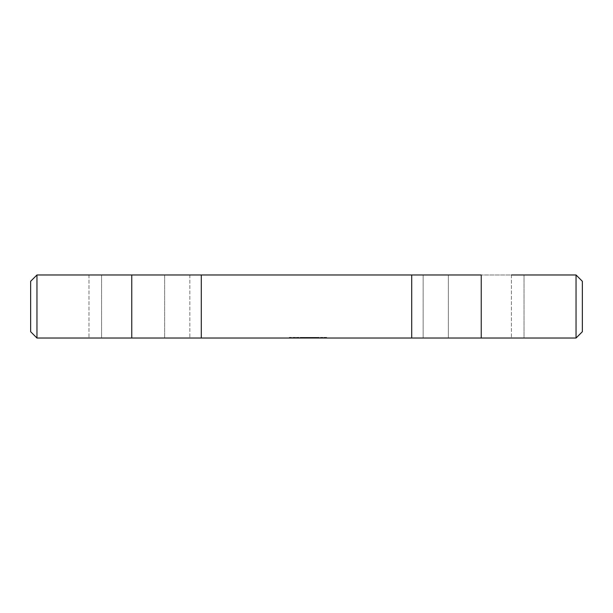 <?xml version="1.0" encoding="UTF-8"?>
<svg xmlns="http://www.w3.org/2000/svg" width="613" height="613" viewBox="0 0 613 613"><rect width="100%" height="100%" fill="white"/><g stroke="black" fill="none" stroke-linecap="round" stroke-linejoin="round"><path stroke-width="0.46" stroke-dasharray="3.06 2.3" d="M302.929 338.024L302.132 338.024L302.6 337.395L301.895 337.395L303.021 337.395L302.132 337.395L302.132 338.024L302.6 337.395L303.274 337.395L302.592 337.395L302.929 338.024L302.929 337.395M302.814 338.024L302.814 337.395L300.079 337.395L304.669 337.395L302.814 337.395L302.814 338.024L300.079 338.024L300.079 337.395L300.079 338.024L300.171 337.395L300.171 338.024L304.669 338.024L302.814 338.024L302.814 337.395M302.968 338.024L302.968 337.395M303.021 338.024L303.021 337.395M302.132 338.024L302.132 337.395L301.895 338.024L302.577 338.024L302.132 338.024M303.121 338.024L302.592 338.024L303.274 338.024L303.121 337.395M303.274 338.024L303.274 337.395M303.213 338.024L303.213 337.395M303.075 338.024L303.075 337.395M302.845 338.024L302.845 337.395M301.895 338.024L301.895 337.395L301.895 338.024M305.964 338.024L305.964 337.395L305.282 337.395L305.964 337.395L305.964 338.024L305.282 338.024L305.964 338.024M305.282 338.024L305.282 337.395L305.282 338.024M308.201 338.024L307.956 337.395L308.201 338.024M307.956 338.024L307.956 337.395L305.818 337.395L308.554 337.395L306.791 337.395L307.941 337.395L307.956 338.024L305.818 338.024L305.81 337.395L305.81 338.024L308.554 338.024L306.791 338.024L306.791 337.395L306.791 338.024L307.849 338.024L307.849 337.395L307.941 338.024M308.845 338.024L308.615 337.395L309.81 337.395L308.845 337.395L308.615 338.024L309.81 338.024L308.845 338.024M309.795 338.024L309.81 337.395M310.04 338.024L310.04 337.395L310.04 338.024M308.86 338.024L308.86 337.395M308.615 338.024L308.615 337.395L308.615 338.024M312.998 338.024L313.427 338.024L312.998 337.395M313.289 338.024L313.289 337.395M313.09 338.024L313.09 337.395M312.76 338.024L312.76 337.395L312.76 338.024M314.277 338.024L315.159 338.024L313.971 338.024L315.159 338.024L314.277 338.024L314.277 337.395L315.159 337.395L314.277 337.395M314.369 338.024L314.369 337.395M314.967 338.024L314.967 337.395M315.113 338.024L315.113 337.395M315.159 338.024L315.159 337.395L313.971 337.395L315.159 337.395L315.159 338.024L315.159 337.395M315.005 338.024L315.005 337.395M314.599 338.024L314.599 337.395L314.009 337.395L314.929 337.395L314.592 338.024M314.185 338.024L314.185 337.395M314.009 338.024L314.009 337.395L313.994 338.024M314.239 338.024L314.239 337.395M314.331 338.024L314.331 337.395M314.837 338.024L314.837 337.395M314.929 338.024L314.821 337.395L315.442 337.395L314.913 337.395L314.913 338.024L314.829 337.395L314.821 338.024L315.442 338.024L314.913 338.024L314.913 337.395M314.14 338.024L314.14 337.395M313.971 338.024L313.971 337.395M293.366 338.024L293.374 337.395L295.489 337.395L293.458 337.395L293.458 338.024L293.014 337.395L293.366 338.024M293.022 338.024L292.93 337.395L293.022 338.024M292.93 338.024L292.93 337.395L292.93 338.024M293.458 338.024L293.458 337.395L293.458 338.024L295.489 338.024L293.458 338.024M293.811 338.024L293.811 337.395M295.489 338.024L295.581 337.395L294.34 337.395L295.581 337.395L295.489 338.024L294.34 338.024L294.34 337.395L294.34 338.024L294.432 337.395L294.432 338.024L295.489 338.024L295.489 337.395L295.581 338.024L295.581 337.395L295.489 338.024M294.516 338.024L294.516 337.395M295.581 338.024L295.581 337.395L295.581 338.024M294.34 338.024L294.34 337.395L294.34 338.024M294.255 338.024L294.255 337.395M293.55 338.024L293.55 337.395M297.435 338.024L297.343 337.395L298.669 337.395L296.907 337.395L299.113 337.395L297.259 337.395L298.14 337.395L297.343 337.395L297.343 338.024L298.669 338.024L296.907 338.024L299.113 338.024L297.435 338.024L297.435 337.395L297.435 338.024L298.14 338.024L297.259 338.024L297.343 337.395L297.435 338.024M299.021 338.024L299.021 337.395M299.113 338.024L299.113 337.395L299.113 338.024M298.577 338.024L298.577 337.395M296.907 338.024L296.907 337.395L296.37 337.395L296.907 337.395L296.907 338.024L296.37 338.024L296.907 338.024M296.37 338.024L296.37 337.395L296.37 338.024M298.669 338.024L298.753 337.395L298.669 338.024M298.753 338.024L298.753 337.395L298.753 338.024M297.259 338.024L297.259 337.395L297.259 338.024M298.14 338.024L298.224 337.395L298.14 338.024M298.224 338.024L298.224 337.395L298.224 338.024M300.278 338.024L301.512 338.024L300.431 338.024L300.876 337.395L300.232 337.395L301.259 338.024L301.244 337.395L301.259 338.024L301.129 337.395L300.132 337.395L300.891 337.395L300.891 338.024L300.485 337.395L300.201 338.024L300.278 337.395M300.96 338.024L300.96 337.395L300.96 338.024M301.052 338.024L301.052 337.395M301.849 338.024L301.849 337.395M301.933 338.024L301.933 337.395L301.933 338.024M302.025 338.024L302.025 337.395M302.73 338.024L302.73 337.395M302.906 338.024L302.906 337.395M303.703 338.024L303.703 337.395M303.787 338.024L303.787 337.395L303.787 338.024M303.879 338.024L303.879 337.395M304.584 338.024L304.584 337.395M304.669 338.024L304.669 337.395L304.669 338.024M304.14 338.024L304.14 337.395M317.381 338.024L319.327 338.024L316.592 338.024L318.446 338.024L317.381 338.024L317.381 337.395L316.676 337.395L318.354 337.395L317.381 337.395M317.473 338.024L317.473 337.395L317.473 338.024M317.557 338.024L317.557 337.395M318.354 338.024L318.446 337.395L318.354 338.024M318.446 338.024L318.446 337.395L318.446 338.024M316.676 338.024L316.592 337.395L316.676 338.024M316.592 338.024L316.592 337.395L317.12 337.395L316.592 337.395L316.592 338.024M317.12 338.024L317.12 337.395L318.798 337.395L317.12 337.395L317.12 338.024M318.798 338.024L318.798 337.395L319.327 337.395L318.798 337.395L318.798 338.024M319.327 338.024L319.327 337.395L319.327 338.024M309.435 338.024L309.35 337.395L310.147 337.395L309.35 337.395L309.35 338.024L309.435 337.395L310.232 337.395L309.435 337.395L309.435 338.024L310.147 338.024L309.35 338.024L309.35 337.395L309.35 338.024L309.435 337.395L309.435 338.024L310.147 338.024L310.232 337.395L310.232 338.024L309.435 338.024M310.232 338.024L310.147 337.395L310.232 338.024M312.369 338.024L311.534 338.024L312.369 338.024L312.262 337.395L313.588 337.395L311.825 337.395L314.032 337.395L312.178 337.395L313.059 337.395L312.262 337.395L312.262 338.024L314.032 338.024L312.354 338.024L312.354 337.395L311.189 337.395L312.369 337.395L312.354 338.024L313.059 338.024L312.178 338.024L312.369 337.395M313.94 338.024L313.94 337.395M314.032 338.024L314.032 337.395L314.032 338.024M313.496 338.024L313.496 337.395M311.825 338.024L311.825 337.395L311.289 337.395L311.825 337.395L311.825 338.024L311.289 338.024L311.825 338.024M311.289 338.024L311.289 337.395L311.289 338.024M313.588 338.024L313.672 337.395L313.588 338.024M313.672 338.024L313.672 337.395L313.672 338.024M312.178 338.024L312.178 337.395L312.178 338.024M313.059 338.024L313.143 337.395L313.059 338.024M313.143 338.024L313.143 337.395L313.143 338.024M324.89 338.024L325.679 338.024L325.679 337.395L324.446 337.395L326.652 337.395L324.001 337.395L325.855 337.395L325.679 338.024L324.446 338.024L326.652 338.024L324.001 338.024L325.771 338.024L324.89 338.024L324.89 337.395L324.89 338.024M324.798 338.024L324.798 337.395L324.798 338.024M325.771 338.024L325.771 337.395L325.771 338.024M325.855 338.024L325.855 337.395L325.855 338.024M324.001 338.024L323.917 337.395L324.001 338.024M323.917 338.024L323.917 337.395L324.446 337.395L323.917 337.395L323.917 338.024L324.446 338.024L324.446 337.395L324.446 338.024L323.917 338.024L323.917 337.395L323.917 338.024M326.208 338.024L326.208 337.395M326.652 338.024L326.652 337.395L326.652 338.024M326.56 338.024L326.56 337.395M315.695 338.024L316.599 338.024L315.434 338.024L315.442 337.395L316.599 337.395L315.396 337.395L315.979 337.395L315.434 337.395L315.442 338.024L316.507 338.024L315.695 338.024L315.695 337.395M315.526 338.024L315.526 337.395L315.526 338.024M314.821 338.024L314.821 337.395M289.842 338.024L289.313 338.024L289.313 337.395L291.957 337.395L289.313 337.395L289.313 338.024L291.075 338.024L289.842 338.024L289.842 337.395L289.842 338.024L291.957 338.024L289.397 338.024L289.397 337.395L289.313 338.024L289.313 337.395L289.313 338.024L289.842 338.024M291.075 338.024L291.252 337.395L291.075 338.024M291.252 338.024L291.252 337.395L291.252 338.024M291.604 338.024L292.049 337.395L291.604 338.024M292.049 338.024L291.957 337.395L292.049 338.024M290.37 338.024L290.194 337.395L290.37 338.024M290.194 338.024L290.194 337.395L290.194 338.024M305.91 338.024L305.91 337.395M306.615 338.024L306.615 337.395M306.699 338.024L306.699 337.395L306.699 338.024M306.791 338.024L306.791 337.395M307.611 338.024L306.477 338.024L307.557 338.024L307.611 337.395L306.239 337.395L307.557 337.395L307.557 338.024L307.611 337.395M307.672 338.024L307.672 337.395L307.672 338.024M307.764 338.024L307.764 337.395M308.469 338.024L308.469 337.395M308.554 338.024L308.554 337.395L308.554 338.024M308.025 338.024L308.025 337.395M306.347 338.024L306.347 337.395M320.476 338.024L320.384 337.395L320.384 338.024L320.476 337.395L323.12 337.395L320.476 337.395L320.476 338.024L323.12 338.024L320.476 338.024M321.266 338.024L321.266 337.395M321.358 338.024L321.358 337.395L321.358 338.024M321.442 338.024L321.442 337.395M322.147 338.024L322.147 337.395M322.239 338.024L322.239 337.395L322.239 338.024M322.323 338.024L322.323 337.395M323.036 338.024L323.036 337.395M323.12 338.024L323.12 337.395L323.12 338.024M322.683 338.024L322.683 337.395M311.534 338.024L311.534 337.395L311.519 338.024M311.366 338.024L311.779 338.024L311.366 337.395M312.032 338.024L312.032 337.395M312.14 338.024L312.14 337.395M312.109 338.024L312.109 337.395M312.301 338.024L312.301 337.395M312.324 338.024L312.324 337.395M312.216 338.024L312.216 337.395M311.45 338.024L311.45 337.395M311.258 338.024L311.258 337.395M311.189 338.024L311.189 337.395M311.006 338.024L311.006 337.395L310.324 337.395L311.006 337.395L311.006 338.024L310.324 338.024L311.006 338.024M310.324 338.024L310.324 337.395L310.324 338.024M315.58 338.024L316.362 338.024L315.58 338.024L315.58 337.395M315.979 338.024L315.979 337.395M316.454 338.024L316.454 337.395M316.599 338.024L316.599 337.395M316.431 338.024L316.431 337.395M316.032 338.024L316.032 337.395M315.787 338.024L315.787 337.395L315.779 338.024M316.507 338.024L316.507 337.395L316.507 338.024M315.611 338.024L315.611 337.395L315.634 338.024M315.434 338.024L315.434 337.395M315.649 338.024L315.649 337.395M316.254 338.024L316.254 337.395M316.362 338.024L316.362 337.395M316.247 338.024L316.247 337.395M315.749 338.024L315.749 337.395M315.396 338.024L315.396 337.395M306.477 338.024L306.477 337.395L306.239 338.024L306.914 338.024L306.477 338.024M307.159 338.024L307.159 337.395M307.312 338.024L307.312 337.395M307.366 338.024L307.366 337.395M307.274 338.024L307.274 337.395M306.944 338.024L306.944 337.395M306.937 338.024L306.914 337.395M307.465 338.024L307.465 337.395M307.412 338.024L307.412 337.395M307.19 338.024L307.19 337.395M306.239 338.024L306.239 337.395L306.239 338.024M303.803 338.024L303.803 337.395L304.998 337.395L303.573 337.395L303.803 338.024L304.998 338.024L303.803 338.024L303.818 337.395M304.753 338.024L304.753 337.395M304.998 338.024L304.998 337.395L304.998 338.024M304.768 338.024L304.768 337.395L304.768 338.024M303.573 338.024L303.573 337.395L303.573 338.024M301.565 338.024L301.565 337.395M300.263 338.024L301.335 338.024L300.454 338.024L300.431 337.395L300.263 338.024L300.263 337.395M300.531 338.024L300.531 337.395M300.845 338.024L300.845 337.395L300.837 338.024M301.159 338.024L301.159 337.395L301.19 338.024M301.282 338.024L301.282 337.395M301.512 338.024L301.512 337.395M301.427 338.024L301.427 337.395M300.5 338.024L300.5 337.395M301.121 338.024L301.121 337.395L301.129 338.024M301.335 338.024L301.335 337.395M300.608 338.024L300.608 337.395M300.431 338.024L300.431 337.395M300.355 338.024L300.355 337.395M300.132 338.024L300.132 337.395M524.031 338.024L511.418 338.024L524.031 338.024L524.031 274.976L524.031 338.024M511.418 274.976L511.418 338.024L511.418 274.976L448.364 274.976L448.364 338.024L511.418 338.024L423.146 338.024L448.364 338.024L448.364 274.976L423.146 274.976L423.146 338.024L101.582 338.024L423.146 338.024L423.146 274.976L481.236 274.976L411.714 274.976L411.714 338.024L576.044 338.024L576.044 274.976L481.236 274.976L481.236 338.024M189.854 274.976L189.854 338.024L189.854 274.976L423.146 274.976L164.636 274.976L164.636 338.024L164.636 274.976L189.854 274.976M101.582 274.976L101.582 338.024L88.969 338.024L101.582 338.024L101.582 274.976L201.286 274.976L201.286 338.024L36.956 338.024L36.956 274.976L131.764 274.976L131.764 338.024M201.286 338.024L411.714 338.024M576.044 274.976L582.35 281.283L582.35 331.717L576.044 338.024M36.956 274.976L30.65 281.283L30.65 331.717L36.956 338.024M88.969 274.976L88.969 338.024L88.969 274.976M302.592 338.024L302.592 337.395L302.577 338.024M314.622 338.024L314.622 337.395M314.431 338.024L314.431 337.395M300.807 338.024L300.807 337.395M311.419 337.395L311.419 338.024"/><path stroke-width="0.92" d="M511.418 274.976L576.044 274.976L576.044 338.024L36.956 338.024L30.65 331.717L30.65 281.283L36.956 274.976L36.956 338.024M576.044 274.976L582.35 281.283L582.35 331.717L576.044 338.024M411.714 338.024L411.714 274.976L481.236 274.976L481.236 338.024M36.956 274.976L411.714 274.976L201.286 274.976L201.286 338.024M88.969 274.976L101.582 274.976L88.969 274.976M131.764 338.024L131.764 274.976L101.582 274.976"/></g></svg>
